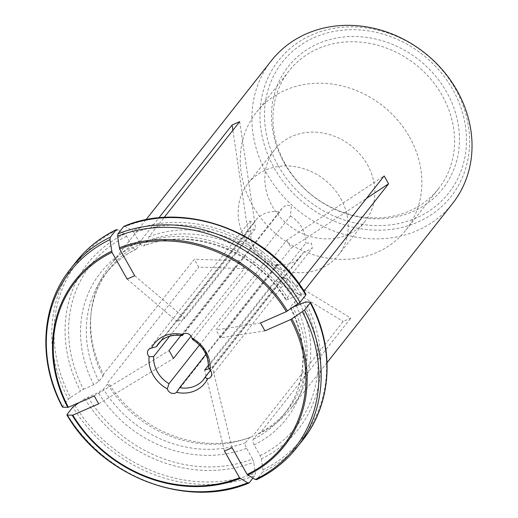 <?xml version="1.0" encoding="UTF-8"?>
<svg xmlns="http://www.w3.org/2000/svg" width="518" height="518" viewBox="0 0 518 518"><rect width="100%" height="100%" fill="white"/><g stroke="black" fill="none" stroke-linecap="round" stroke-linejoin="round"><path stroke-width="0.39" stroke-dasharray="2.59 1.94" d="M134.725 275.738L184.803 318.272L255.614 228.47L239.679 121.672M134.168 232.945L140.203 243.609A118.227 103.581 38.3 0 1 288.435 299.294L298.744 294.774A130.73 114.543 -141.7 0 0 134.168 232.945L132.194 230.672L125.291 226.489L123.666 226.573M140.203 243.609C141.634 245.895 142.838 246.62 143.803 245.797L147.824 240.702L148.912 236.784L164.141 217.476M288.435 299.294C286.214 300.207 285.405 300.181 286.014 299.223L285.806 299.825C257.232 251.107 190.825 226.269 143.395 246.102L143.803 245.797A113.61 99.54 38.3 0 1 286.014 299.223L290.028 294.127L293.382 291.058L299.054 283.858M191.045 336.169L244.315 268.615L198.731 267.139L194.282 259.278L103.516 374.385A115.339 101.055 38.3 0 1 91.097 312.917A115.339 101.055 38.3 0 1 110.101 265.229A115.339 101.055 38.3 0 1 141.31 240.119L158.838 217.89M79.099 402.59L84.861 398.789L98.265 392.573L103.445 389.16L107.466 384.065L107.964 382.245L198.731 267.139M98.673 403.813L173.504 358.417M293.829 306.747L292.884 307.161A118.227 103.581 38.3 0 1 254.105 444.93L260.133 455.594L261.305 458.883L262.93 469.755L262.607 472.144L256.52 479.707M232.032 447.727L212.244 366.783L283.061 276.981L350.803 318.078L343.201 321.413L252.434 436.519A115.339 101.055 38.3 0 1 249.3 437.671A115.339 101.055 38.3 0 1 107.964 382.245M254.105 444.93C252.836 442.443 252.551 440.546 253.25 439.245L257.271 434.155L260.03 433.184L350.803 318.078M292.884 307.161C290.663 308.068 289.853 308.042 290.462 307.083L294.477 301.988A113.61 99.54 38.3 0 1 296.102 305.244M296.296 305.659A113.61 99.54 38.3 0 1 287.956 409.44L283.942 414.536C306.578 386.525 309.278 343.654 290.242 307.679L290.462 307.083A113.61 99.54 38.3 0 1 283.942 414.536A113.61 99.54 38.3 0 1 253.25 439.245M260.489 322.979L215.948 329.972L286.758 240.171L384.149 175.945M298.744 294.774L301.029 294.101L305.672 294.25L305.814 295.001M283.061 276.981L275.459 280.316L343.201 321.413M208.385 365.371L275.459 280.316M209.045 368.635L212.244 366.783M199.508 345.007L266.155 260.489L272.895 264.141C276.897 265.274 278.185 265.384 276.754 264.471A28.833 25.265 38.3 0 0 300.926 256.086A28.833 25.265 38.3 0 0 302.991 252.959L210.353 370.435M277.117 264.944L276.754 264.471L205.905 354.318M148.426 349.825L249.961 221.069L253.574 223.504L160.975 340.935M249.961 221.069L250.803 233.353L169.736 336.163M192.631 339.62L193.253 339.173A28.833 25.265 38.3 0 1 208.605 366.31L208.346 366.971M182.161 334.9L281.986 208.314L286.253 204.914L291.433 206.242L290.404 215.974L193.253 339.173M281.98 208.307L279.811 211.991L183.825 333.715M302.991 252.959L312.27 248.213L311.402 243.071L305.762 243.11L208.605 366.31M286.758 240.171L291.207 248.031L366.414 198.439M264.938 330.847L220.396 337.833L291.207 248.031M220.396 337.833L215.948 329.972M290.404 215.974A28.833 25.265 38.3 0 1 302.033 227.803A28.833 25.265 38.3 0 1 305.762 243.11M184.803 318.272L177.201 321.607L248.012 231.805L255.614 228.47M253.574 223.504A28.833 25.265 38.3 0 1 255.639 220.377A28.833 25.265 38.3 0 1 279.811 211.991M284.363 163.248A98.485 86.286 -141.7 0 0 447.163 182.517A98.485 86.286 -141.7 0 0 364.931 37.166A98.485 86.286 -141.7 0 0 284.363 163.248M285.386 164.225A95.157 83.372 -141.7 0 0 438.487 188.746A95.157 83.372 -141.7 0 0 442.145 95.422A95.157 83.372 -141.7 0 0 289.044 70.901A95.157 83.372 -141.7 0 0 285.386 164.225M409.44 136.901A95.157 83.372 38.3 0 1 405.782 230.219A95.157 83.372 38.3 0 1 279.435 236.765A95.157 83.372 38.3 0 1 256.339 112.38A95.157 83.372 38.3 0 1 409.44 136.901M367.372 164.64A57.673 50.531 38.3 0 1 365.158 221.199A57.673 50.531 38.3 0 1 288.584 225.168A57.673 50.531 38.3 0 1 274.585 149.78A57.673 50.531 38.3 0 1 367.372 164.64M340.695 198.478A57.673 50.531 38.3 0 1 338.474 255.037A57.673 50.531 38.3 0 1 261.901 259A57.673 50.531 38.3 0 1 247.902 183.618A57.673 50.531 38.3 0 1 340.695 198.478M266.155 260.489A28.833 25.265 38.3 0 1 250.803 233.353M244.315 268.615L239.866 260.755L194.282 259.278M180.95 335.463L239.866 260.755M147.824 240.702A113.61 99.54 38.3 0 1 290.028 294.127M148.912 236.784A115.339 101.055 38.3 0 1 293.382 291.058M70.383 269.036A144.179 126.321 -141.7 0 0 62.672 406.475L68.415 399.19A144.179 126.321 38.3 0 1 76.127 261.752M126.567 236.279A130.73 114.543 -141.7 0 0 83.508 389.238L70.5 397.468A142.826 125.136 -141.7 0 1 117.696 229.824L124.592 234.013L126.567 236.279L132.602 246.944C134.032 249.229 135.237 249.954 136.202 249.132L140.223 244.036L141.31 240.119M83.508 389.238L93.816 384.712L98.996 381.3L103.017 376.204A113.61 99.54 38.3 0 1 90.812 315.721A113.61 99.54 38.3 0 1 109.531 268.745A113.61 99.54 38.3 0 1 140.223 244.036M135.865 249.404L136.202 249.132A113.61 99.54 38.3 0 0 105.517 273.841C113.675 263.539 123.796 255.393 135.871 249.411M103.017 376.204L103.516 374.385M70.5 397.468L68.415 399.19M62.672 406.475L62.807 407.219M252.933 478.114L255.005 475.479A144.179 126.321 38.3 0 1 72.863 407.051M87.956 397.099A130.73 114.543 -141.7 0 0 252.531 458.929L246.503 448.264C245.234 445.778 244.949 443.881 245.655 442.586L249.67 437.49A113.61 99.54 38.3 0 1 246.646 438.604A113.61 99.54 38.3 0 1 107.466 384.065M249.67 437.49L252.434 436.519M252.531 458.929L253.703 462.218L255.329 473.096L255.005 475.479M287.956 409.44A113.61 99.54 38.3 0 1 257.271 434.155M294.477 301.988L297.831 298.918A115.339 101.055 38.3 0 1 299.702 302.68M300.278 303.917A115.339 101.055 38.3 0 1 291.245 408.067A115.339 101.055 38.3 0 1 260.03 433.184M271.38 60.703A115.339 101.055 -141.7 0 0 266.945 173.821A115.339 101.055 -141.7 0 0 452.525 203.542M297.831 298.918L303.988 291.11M224.43 451.061L204.642 370.117M94.224 395.953L169.056 350.556M248.012 231.805L232.873 130.309M127.124 279.072L177.201 321.607M262.93 469.755A142.826 125.136 -141.7 0 0 310.12 302.117M302.551 440.3A144.179 126.321 38.3 0 1 262.607 472.144M205.834 376.159A28.833 25.265 38.3 0 1 205.633 376.521M255.639 220.377L158.489 343.583A28.833 25.265 38.3 0 1 182.66 335.198M278.302 165.902A105.84 92.735 -141.7 0 0 453.263 186.609A105.84 92.735 -141.7 0 0 364.892 30.407A105.84 92.735 -141.7 0 0 278.302 165.902M256.863 479.428A144.179 126.321 -141.7 0 0 296.808 447.584M67.12 414.335A144.179 126.321 -141.7 0 0 249.262 482.763M301.029 294.101A133.994 117.398 -141.7 0 0 132.194 230.672M305.672 294.25A142.826 125.136 -141.7 0 0 125.291 226.489M93.816 384.712A118.227 103.581 38.3 0 1 132.602 246.944M98.996 381.3A113.61 99.54 38.3 0 1 105.517 273.841L109.531 268.745M124.592 234.013A133.994 117.398 -141.7 0 0 80.413 390.928M246.503 448.264A118.227 103.581 38.3 0 1 98.265 392.573M245.655 442.586A113.61 99.54 38.3 0 1 103.445 389.16M84.861 398.789A133.994 117.398 -141.7 0 0 253.703 462.218M74.948 405.329A142.826 125.136 -141.7 0 0 255.329 473.096M260.133 455.594A130.73 114.543 -141.7 0 0 303.192 302.635M261.305 458.883A133.994 117.398 -141.7 0 0 305.478 301.968M274.326 168.22A109.835 96.231 -141.7 0 0 455.892 189.711A109.835 96.231 -141.7 0 0 364.18 27.609A109.835 96.231 -141.7 0 0 274.326 168.22M300.926 256.086L203.775 379.293M177.285 391.53L277.111 264.944M210.735 376.975L312.27 248.213M289.044 70.901L256.339 112.38M438.487 188.746L405.782 230.219M274.585 149.78L247.902 183.618M365.158 221.199L338.474 255.037M90.812 315.721L91.097 312.917M246.646 438.604L249.3 437.671M145.921 219.813L110.101 265.229M327.059 362.652L291.245 408.067"/><path stroke-width="0.78" d="M305.672 294.25L305.814 295.001L300.071 302.285A144.179 126.321 -141.7 0 0 117.923 233.858L117.605 236.24L119.6 248.996L134.725 275.738L127.124 279.072L111.998 252.331A132.388 115.993 38.3 0 0 68.37 407.303L94.224 395.953L98.673 403.813L72.818 415.164L67.256 415.086L67.12 414.335L72.863 407.051L79.099 402.59M117.923 233.858L123.666 226.573A144.179 126.321 38.3 0 1 305.814 295.001M306.021 294.379C270.027 231.993 185.314 200.136 124.074 226.262L123.666 226.573M164.141 217.476L239.679 121.672L232.083 125.013L158.838 217.89M256.863 479.428L255.238 479.513L247.164 474.469L232.032 447.727L224.43 451.061L239.562 477.803A132.388 115.993 38.3 0 1 72.818 415.164M293.829 306.747L305.478 301.968L310.12 302.117L310.263 302.862A144.179 126.321 38.3 0 1 302.551 440.3L296.808 447.584A144.179 126.321 -141.7 0 0 304.519 310.146L290.786 319.496A132.388 115.993 38.3 0 1 247.164 474.469M180.95 335.463L169.056 350.556L173.504 358.417L191.045 336.169M67.12 414.335L67.256 415.086A142.826 125.136 38.3 0 0 247.636 482.847L239.562 477.803M310.12 302.117L310.263 302.862L304.519 310.146M299.054 283.858L384.149 175.945L388.597 183.812L303.988 291.11M300.071 302.285L286.337 311.635L260.489 322.979L264.938 330.847L290.786 319.496M209.045 368.635L204.642 370.117L208.385 365.371M210.353 370.435L205.834 376.159C205.173 377.382 205.769 378.224 207.634 378.69A5.769 5.05 38.3 0 0 210.735 376.975A5.769 5.05 38.3 0 0 210.055 370.098A32.09 28.114 -141.7 0 0 191.861 337.937L192.631 339.62C203.309 346.659 208.547 355.775 208.346 366.971L210.055 370.098M205.905 354.318L179.604 387.678L176.547 392.333A5.769 5.05 38.3 0 1 171.218 393.091A5.769 5.05 38.3 0 1 167.301 388.863L169.004 383.696A28.833 25.265 38.3 0 1 153.652 356.559L149.106 356.701A5.769 5.05 38.3 0 1 148.426 349.825A5.769 5.05 38.3 0 1 151.521 348.109L156.423 346.71A28.833 25.265 38.3 0 1 158.489 343.583C164.018 336.862 171.866 334.214 182.032 335.638L182.66 335.198C181.708 335.91 181.695 335.664 182.614 334.466A5.769 5.05 38.3 0 1 187.937 333.709A5.769 5.05 38.3 0 1 191.861 337.937M199.508 345.007L169.004 383.696M160.975 340.935L156.423 346.71M169.736 336.163L153.652 356.559M182.168 334.9L182.614 334.466A32.09 28.114 -141.7 0 0 151.521 348.109M183.825 333.715L182.66 335.198M205.633 376.521A28.833 25.265 38.3 0 1 203.775 379.293L205.834 376.159M119.6 248.996A132.388 115.993 38.3 0 1 286.337 311.635M176.547 392.333A32.09 28.114 -141.7 0 0 207.634 378.69M149.106 356.701A32.09 28.114 -141.7 0 0 167.301 388.863M247.636 482.847L249.262 482.763L248.867 483.067C187.62 509.194 102.907 477.343 66.913 414.957M62.672 406.475L62.807 407.219A142.826 125.136 38.3 0 1 110.004 239.581L110.321 237.192L116.071 229.908L117.696 229.824M110.004 239.581L111.998 252.331M62.807 407.219L68.37 407.303M116.408 229.629L116.071 229.908A144.179 126.321 38.3 0 0 76.127 261.752L70.383 269.036C40.818 305.626 37.723 361.292 62.445 407.064M249.262 482.763L252.933 478.114M296.102 305.244A113.61 99.54 38.3 0 1 296.296 305.659M299.702 302.68A115.339 101.055 38.3 0 1 300.278 303.917M327.059 362.652L452.525 203.542A115.339 101.055 -141.7 0 0 454.662 86.525A115.339 101.055 -141.7 0 0 271.38 60.703L145.921 219.813M366.414 198.439L388.597 183.812M232.873 130.309L232.083 125.013M302.428 311.868A142.826 125.136 38.3 0 1 255.238 479.513M291.867 318.835A133.417 116.893 38.3 0 1 247.889 475.051M203.775 379.293A28.833 25.265 38.3 0 1 179.604 387.678M117.605 236.24A142.826 125.136 38.3 0 1 297.979 304.008M119.334 247.824A133.417 116.893 38.3 0 1 287.419 310.968M110.321 237.192A144.179 126.321 -141.7 0 0 70.383 269.036M67.754 407.381A133.417 116.893 38.3 0 1 111.733 251.159M240.294 478.386A133.417 116.893 38.3 0 1 72.203 415.242M310.483 302.272C335.204 348.044 332.109 403.71 302.551 440.3M116.401 229.629C100.382 237.386 86.953 248.09 76.127 261.752M256.527 479.707C272.552 471.95 285.975 461.247 296.808 447.584"/></g></svg>
